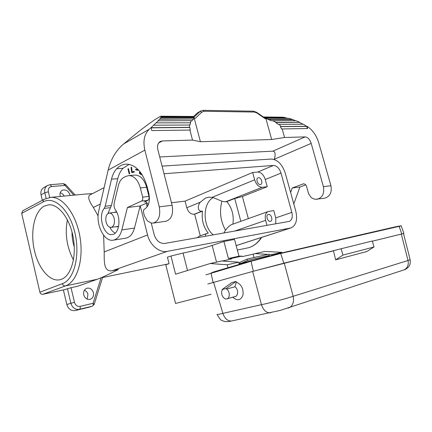 <?xml version="1.0" encoding="UTF-8"?>
<svg xmlns="http://www.w3.org/2000/svg" width="432" height="432" viewBox="0 0 432 432"><rect width="100%" height="100%" fill="white"/><g stroke="black" fill="none" stroke-linecap="round" stroke-linejoin="round"><path stroke-width="0.65" d="M239.247 264.416L238.653 262.175L221.621 260.993L210.152 263.525L227.216 264.789L227.988 267.721M210.152 263.525L175.586 274.19L170.969 256.014L167.427 257.224L169.058 263.666L165.764 264.751L175.559 303.48L211.129 294.246M222.178 261.031L231.547 258.962L231.406 258.433L241.979 256.111L238.977 256.187L234.533 239.441L223.911 241.466L212.166 245.414C204.736 247.925 191.225 251.478 183.038 253.066L187.504 270.513M183.038 253.066L170.969 256.014M231.406 258.433L228.398 258.503L223.911 241.466M238.977 256.187L228.398 258.503M160.942 117.623L193.617 117.796L195.296 118.309L194.238 118.303L193.109 119.027L159.91 118.908L161.082 117.04L193.423 117.239L193.255 117.796M238.653 262.175L227.216 264.789M239.123 262.753L238.826 262.823M241.979 256.111L242.12 256.63L253.114 254.2L254.011 257.531M102.697 277.069L94.171 304.474M102.551 277.555L168.437 263.871M162.076 166.12L271.291 159.062C277.592 159.581 282.269 164.327 285.314 173.286L295.78 211.129C297.734 219.991 296.066 225.607 290.779 227.977L167.324 251.348L111.942 270.815L118.417 269.514C107.946 274.757 100.942 277.997 97.405 279.234L77.377 286.34L71.026 287.69L74.482 302.319C75.492 305.359 77.377 306.709 80.131 306.38C80.411 307.946 80.158 308.934 79.358 309.334L92.308 306.196L94.214 304.322L93.096 303.28L101.066 277.781M44.107 199.33L22.783 210.767L21.67 213.37L39.884 292.194C40.397 293.744 41.391 294.446 42.865 294.3L64.762 289.634L71.026 287.69M93.409 292.675C92.243 289.213 90.104 287.723 86.999 288.198C84.31 289.283 83.23 291.497 83.749 294.851C84.899 298.28 87.01 299.781 90.072 299.36C92.826 298.291 93.944 296.066 93.409 292.675M87.199 299.133L87.928 294.44C87.372 292.378 86.206 290.963 84.424 290.185M63.396 289.926L66.83 304.544C68.332 309.069 71.145 311.072 75.265 310.554L88.36 307.368M151.243 223.015L154.165 234.619C156.244 240.748 159.77 243.691 164.749 243.448L289.181 221.411C292 220.131 292.885 217.112 291.843 212.355L281.016 173.102C279.353 168.237 276.826 165.683 273.429 165.44L164.025 173.74M146.254 203.245L147.161 206.842M140.26 205.94L147.544 234.943C149.947 245.263 159.57 253.082 167.324 251.348M279.11 124.367L303.404 124.238L306.742 126.409L307.06 126.263L307.697 128.52L281.524 128.952L280.438 126.652L281.059 126.522L279.11 124.367L278.516 124.524L275.783 122.602L276.34 122.418L272.803 120.717L272.29 120.928L268.094 119.524L268.547 119.291L265.918 118.638L271.679 139.509L284.564 137.479L282.161 128.855M281.059 126.522L306.887 126.29M206.874 233.469L199.292 236.185L197.197 237.708M200.27 235.834L194.654 214.202L194.152 214.272C190.733 214.299 188.282 212.128 186.797 207.754L185.08 201.123L171.466 202.743M146.869 205.675L147.922 205.551M270.356 221.362L270.529 221.319C273.321 220.676 271.264 213.802 268.472 214.423L268.261 214.472C265.48 215.131 267.575 222.026 270.356 221.362M266.992 225.353L265.631 220.342C264.659 215.714 265.556 212.76 268.326 211.48L273.764 210.605L275.756 217.906L275.778 223.798M260.345 184.54L260.685 184.464C263.304 183.724 261.198 177.25 258.482 177.687L258.104 177.768C255.49 178.524 257.634 185.015 260.345 184.54M267.246 186.721L262.283 187.272C258.86 187.153 256.311 184.669 254.642 179.82L252.655 172.481L257.731 172.049C261.139 172.255 263.65 174.739 265.27 179.496L267.246 186.721L242.401 196.517L234.738 198.52L226.805 201.625C232.022 207.884 234.058 215.39 232.913 224.149M226.805 201.625L225.72 201.76C221.519 202.106 215.536 197.834 212.009 197.375L208.678 197.203L205.643 197.975L200.345 202.176C197.37 205.303 197.537 211.669 201.863 211.216L194.152 214.272M252.655 172.481L185.08 201.123M159.727 156.967L272.878 151.168C275.276 151.556 275.751 154.246 274.304 159.246L274.228 159.467M274.304 159.246L311.191 143.397C309.82 139.396 307.8 137.23 305.149 136.895L284.564 137.479M213.138 197.651C202.37 203.337 202.543 226.444 213.257 234.862M225.58 230.402C220.46 221.076 219.245 211.34 221.935 201.199M42.325 200.286L41.051 194.87C40.441 191.549 41.38 189.13 43.88 187.612L47.255 185.652M272.803 120.717L296.06 120.744L299.77 122.375L275.783 122.602M299.77 122.375L276.34 122.418M50.161 184.696L51.705 186.511L64.892 185.441L65.497 184.486M64.222 196.074C63.277 194.357 61.938 193.261 60.199 192.785M70.065 195.518L69.941 194.827C68.386 190.777 65.831 189.248 62.284 190.253C60.383 191.371 59.67 193.201 60.14 195.745L60.345 196.436M92.524 193.612L85.369 194.071M147.544 234.943L104.193 251.959C104.177 262.964 103.912 271.485 111.942 270.815M104.193 251.959L103.621 235.224M98.102 215.957L93.371 207.457C88.522 200.432 87.464 196.22 90.185 194.81L104.117 187.645M114.178 218.408C114.988 223.366 113.967 226.363 111.116 227.394C108.81 227.416 107.125 225.628 106.078 222.032C105.262 217.042 106.31 214.045 109.22 213.052C111.478 213.073 113.13 214.861 114.178 218.408M61.344 279.326L59.945 279.747C49.577 282.096 38.048 267.97 34.204 249.556C30.245 231.174 34.506 211.388 44.145 206.177L48.616 204.838C58.601 203.85 70.054 218.668 73.316 237.989C76.685 257.283 70.961 275.989 61.344 279.326M73.462 259.929C66.798 247.244 64.773 233.863 67.392 219.78M72.031 232.049C71.944 237.103 72.689 242.033 74.266 246.834M248.335 218.63L242.401 196.517M194.654 214.202L202.516 211.129C201.404 219.569 203.321 226.908 208.267 233.15L207.117 233.383C205.691 233.955 205.178 234.9 205.589 236.223M240.829 221.319L234.738 198.52M202.516 211.129L201.863 211.216M148.775 123.962L154.418 119.988M241.99 262.975L247.482 260.458L269.255 255.469L268.796 254.178L247.012 259.119L238.842 262.883M247.482 260.458L247.012 259.119M158.695 117.347L154.321 119.988M193.563 116.462L160.958 116.224L158.506 117.342M266.884 256.538L269.255 255.469M268.013 254.356L254.993 253.633L264.929 251.44L281.777 252.315L281.934 252.882M268.877 254.405L271.895 254.572L272.068 255.209M281.777 252.315L271.895 254.572M205.918 274.822L251.073 261.284L280.708 253.471L401.188 225.893M333.455 250.857L335.632 259.837L342.954 255.096L341.156 248.74L253.314 271.242L207.743 284.029L252.644 271.431L284.24 263.088L293.161 296.276L408.008 260.496C408.872 264.816 407.614 267.916 404.244 269.8L403.666 269.995M254.993 253.633L253.114 254.2M403.504 233.555L372.335 241.196L403.504 233.534M148.7 123.962L142.09 128.99M161.46 116.737L161.46 116.273L193.595 116.505L193.768 116.953L161.46 116.737L161.082 117.04M193.423 117.239L193.768 116.953M401.29 234.004L408.008 260.496L410.141 259.686M287.944 308.151L289.3 307.687C292.923 305.521 294.208 301.714 293.161 296.276C285.811 298.75 270.254 302.875 261.457 304.679C263.385 310.23 266.312 312.946 270.248 312.822L270.794 312.709M217.129 314.339C216.41 314.798 218.327 314.474 222.885 313.373C224.694 318.611 227.567 321.154 231.498 320.992L232.049 320.873M190.62 122.785L189.967 125.01L153.592 125.21L156.038 122.861L190.62 122.785L156.038 122.861M265.118 118.179L288.733 118.309L292.356 119.378L268.547 119.291M265.351 118.341L265.075 118.633L265.918 118.638M335.632 259.837L366.822 251.516L373.999 246.985L372.281 241.018L341.156 248.74M342.954 255.096L373.999 246.985M236.093 281.437L231.8 282.598L222.064 289.548L222.232 290.185C220.099 293.701 223.83 300.31 227.119 298.787C230.261 297.815 229.856 290.92 226.541 289.057L234.9 286.821L236.304 282.182L236.093 281.437L226.373 288.414L226.541 289.057M232.745 297.194C237.33 301.185 240.743 300.488 242.984 295.105C243.616 288.652 241.391 284.342 236.304 282.182M234.992 296.563L235.462 296.428C238.599 295.461 238.21 288.652 234.9 286.821M226.373 288.414L222.064 289.548M333.326 250.895L284.24 263.088M150.995 127.699L149.299 129.211L123.736 143.899L121.608 145.741C115.085 152.086 110.597 160.207 108.151 170.095L98.777 210.854C95.326 224.041 104.128 242.212 113.303 240.165C117.347 239.323 120.188 235.915 121.824 229.948L127.418 207.495L141.529 201.047C142.636 200.335 143.014 199.022 142.657 197.105L140.341 187.909C137.992 180.009 134.201 175.889 128.968 175.554L125.993 176.332L123.714 177.503C121.165 178.913 119.394 181.586 118.4 185.522L114.242 202.905C113.729 205.524 114.14 207.9 115.479 210.033C121.446 217.982 119.248 234.047 112.277 234.527C103.853 236.434 97.616 215.924 104.231 208.391L105.192 206.253L111.521 179.177C112.563 174.787 114.307 171.293 116.748 168.691C119.653 165.688 122.953 164.155 126.646 164.101C136.015 164.873 142.846 172.417 147.128 186.727L148.846 193.52C150.26 201.285 148.732 206.566 144.256 209.358L143.872 209.525L143.311 211.48L144.391 215.784L147.328 220.849L151.103 222.988L153.198 223.096C158.711 221.179 160.736 215.762 159.273 206.842L144.86 150.142L108.151 170.095M263.38 116.98L279.169 117.137M134.8 134.746L123.736 143.899M239.069 263.731L240.305 264.109M194.238 118.303L200.421 141.728L271.679 139.509M193.109 119.027L159.554 119.183L158.031 120.841L191.419 120.625L190.22 122.575M193.46 119.286L191.797 120.868L191.419 120.625M156.346 122.639L158.371 120.593M159.91 118.908L159.554 119.183M299.727 122.553L303.043 124.238M264.395 117.682L285.449 117.812L287.869 118.303M264.017 117.423L285.271 117.563L282.047 117.153L263.439 117.018M161.46 116.273L161.087 116.575L160.596 116.527L160.958 116.224M142.025 128.99L134.741 134.746M307.06 126.263L308.691 127.435C313.378 131.036 316.759 136.253 318.838 143.084L330.934 185.738C332.062 192.451 329.94 196.614 324.556 198.239L314.987 199.309L311.375 197.77L308.669 193.941L306.569 186.435C305.969 184.68 304.916 183.816 303.404 183.832L292.237 187.969L290.628 192.494M317.023 199.336C322.423 197.694 324.551 193.471 323.406 186.662L311.191 143.397M280.438 126.652L306.742 126.409L307.487 128.525M158.63 142.987L162.41 140.935L192.532 140.087L200.421 141.728M162.41 140.935L160.472 141.394C157.891 142.895 157.01 145.633 157.842 149.618L172.109 205.265L159.273 206.842M189.556 124.832L189.448 127.348L151.06 127.694M150.968 127.699L153.868 125.021M189.448 127.348L189.859 127.489L190.307 130.162L189.902 130.064L192.532 140.087M292.356 119.378L295.569 120.739M292.426 119.599L268.094 119.524M189.859 127.489L151.097 127.845M151.054 127.661L151.794 130.567L189.902 130.064M149.299 129.211C144.315 134.028 142.835 141.005 144.86 150.142M305.743 184.864L299.889 187.061L293.792 203.942M292.237 187.969L299.889 187.061M148.154 205.065C147.447 202.9 146.351 201.814 144.86 201.798L147.814 200.345C148.921 199.638 149.299 198.337 148.948 196.436L146.642 187.326C144.304 179.491 140.513 175.414 135.27 175.079L134.638 175.127M147.053 202.889L140.162 205.983L134.476 228.074C132.813 233.944 129.946 237.303 125.885 238.145L113.303 240.165M153.198 223.096L165.969 221.243C171.499 219.343 173.545 214.018 172.109 205.265M142.16 174.744L141.161 174.658L139.342 173.34L139.817 171.45M134.217 171.461L134.298 172.12L131.695 172.595L131.036 167.346L131.576 167.243L132.149 171.844L134.217 171.461M135.653 169.803L135.68 169.209L137.943 169.727L137.916 170.321L135.653 169.803L137.932 169.96M127.948 168.923L128.45 168.658L129.708 173.675L129.2 173.934L127.948 168.923L128.504 168.885M114.124 212.452L115.387 211.993L116.737 212.177M118.649 226.265L117.342 226.805L116.057 226.687M129.136 164.344L123.034 168.291C120.587 170.867 118.832 174.334 117.779 178.686L111.391 205.551L107.951 213.538M109.814 227.248C111.262 230.143 113.06 232.092 115.209 233.102M140.292 172.044L140.038 173.059L141.712 174.042M139.342 173.34L140.33 173.27M141.161 174.658L142.063 174.593M141.577 174.814L142.074 174.776M132.824 171.796L132.899 172.379M134.233 171.601L132.149 171.844M131.036 167.346L131.587 167.314M140.162 205.983L127.418 207.495M223.862 232.988C225.844 229.257 228.307 226.514 231.255 224.743L268.061 211.572M212.166 245.414L216.529 262.116M203.159 110.344L204.152 111.272L201.825 112.147L200.048 111.483L197.224 113.06L200.659 111.013M193.325 117.796L200.048 111.483L200.961 110.846L203.283 110.344L253.579 111.191L254.426 112.05L204.152 111.272M290.266 228.096L236.169 245.603M67.435 288.657L70.88 303.264L74.482 302.319M66.83 304.544L70.88 303.264C72.398 307.827 75.222 309.852 79.358 309.334L75.265 310.554M42.865 294.3L65.432 285.903L97.405 279.234M80.131 306.38L93.096 303.28C93.377 304.825 93.112 305.797 92.308 306.196L88.182 307.417L92.318 306.191M200.345 202.176L186.797 207.754M254.642 179.82L212.009 197.375M272.878 151.168L305.149 136.895M237.352 250.058L248.918 247.644C253.865 246.051 257.98 242.681 261.263 237.524M46.148 198.364L44.82 192.726L41.051 194.87M49.696 197.451L48.362 191.803L44.82 192.726C44.199 189.378 45.144 186.948 47.644 185.425L50.209 184.691L63.337 183.659M48.362 191.803C47.936 188.789 49.048 187.024 51.705 186.511M73.807 195.167L63.391 183.654L65.534 184.523L75.163 195.037M39.884 292.194L62.359 283.673C62.905 285.298 63.925 286.043 65.432 285.903C76.901 282.128 83.916 260.069 79.996 237.06C76.199 214.018 62.548 196.322 50.663 197.354L49.977 197.413M100.337 204.066L93.371 207.457M62.359 283.673C74.077 279.839 80.444 255.469 74.833 232.47C69.39 209.396 54.054 195.539 43.146 201.949L21.67 213.37M43.146 201.949C42.925 200.707 43.286 199.811 44.237 199.26L44.264 199.249M265.27 179.496L281.016 173.102M257.731 172.049L273.429 165.44M275.756 217.906L291.843 212.355M265.631 220.342L234.619 231.082M253.314 271.242L251.073 261.284L253.984 260.091L277.155 253.978L280.708 253.471L283.829 263.191M213.046 282.42L211.021 273.024L213.953 271.847L252.887 260.41M401.76 233.885L399.071 226.222L395.788 226.735L278.624 253.643M193.52 116.505L197.224 113.06L193.541 116.505M213.565 282.274L222.885 313.373L261.457 304.679L252.644 271.431M256.559 112.255L256.824 112.925L265.075 118.633M201.825 112.147L195.296 118.309M256.824 112.925L254.426 112.05M253.449 111.191L256.694 112.352L265.523 118.465M330.934 185.738L323.406 186.662M303.961 183.843L302.778 183.978M145.427 201.83L144.229 201.971M110.425 207.673L104.231 208.391M111.391 205.551L105.192 206.253M117.779 178.686L111.521 179.177M123.034 168.291L116.748 168.691M147.814 200.345L141.529 201.047M134.476 228.074L121.824 229.948M148.948 196.436L142.657 197.105M146.642 187.326L140.341 187.909M262.283 187.272L225.72 201.76M261.652 237.4C258.304 242.573 254.081 245.986 248.978 247.628M290.779 227.977L236.18 245.641M62.284 190.253L61.997 190.415M87.188 193.898L50.663 197.354L44.237 199.26M111.116 227.394L118.562 226.33M397.737 226.33L401.166 225.796L403.882 233.383M197.138 113.114L197.748 112.644M217.188 314.545C219.418 318.605 221.146 320.652 222.377 320.69L224.802 321.489C226.811 321.786 229.041 321.619 231.498 320.992L280.233 310.408L404.239 269.8C405.059 269.692 406.366 268.877 408.154 267.354C409.153 265.842 410.659 265.351 410.173 259.81L403.488 233.485M235.462 296.428L227.119 298.787M252.196 260.615L239.047 263.655M160.067 141.615L160.472 141.394M135.27 175.079L128.968 175.554M86.999 288.198L86.643 288.317M109.22 213.052L116.635 212.139"/></g></svg>
